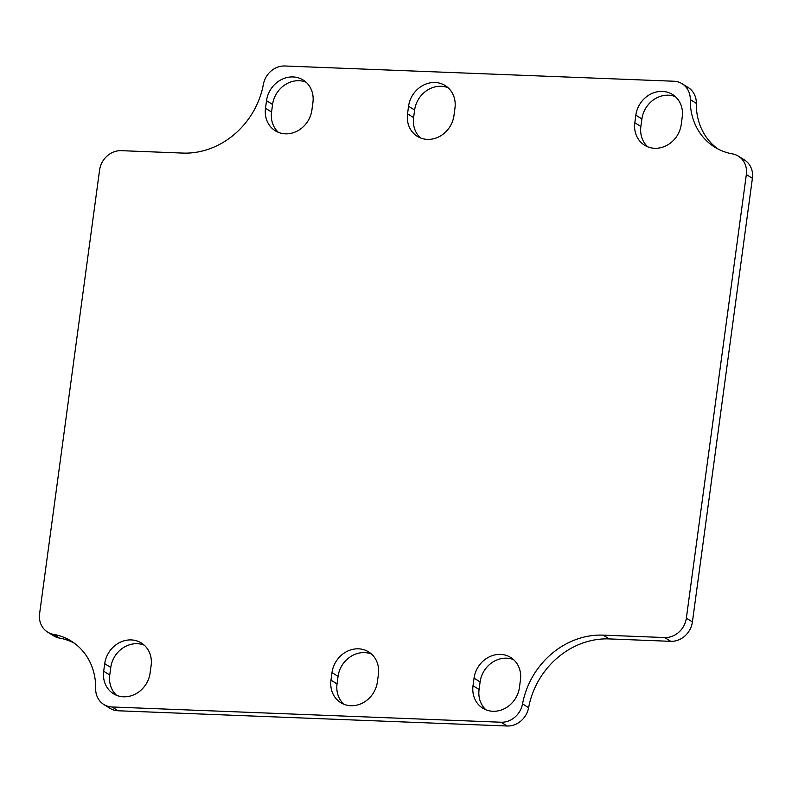<?xml version="1.0" encoding="UTF-8"?>
<svg xmlns="http://www.w3.org/2000/svg" width="792" height="792" viewBox="0 0 792 792"><rect width="100%" height="100%" fill="white"/><g stroke="black" fill="none" stroke-linecap="round" stroke-linejoin="round"><path stroke-width="1.19" d="M112.068 706.979A20.77 18.454 122 0 1 103.792 704.464A20.77 18.454 122 0 1 95.664 688.624A62.311 55.371 -58 0 0 71.26 641.104A62.311 55.371 -58 0 0 53.47 634.313A20.77 18.454 122 0 1 47.54 632.046A20.77 18.454 122 0 1 39.6 613.691L99.584 170.062A20.77 18.454 122 0 1 121.245 150.668L182.794 153.084A77.893 69.221 -58 0 0 263.389 84.328A20.77 18.454 122 0 1 284.882 65.993L673.873 81.23A20.77 18.454 122 0 1 682.14 83.744A20.77 18.454 122 0 1 690.278 99.594A62.311 55.371 -58 0 0 714.681 147.114A62.311 55.371 -58 0 0 732.471 153.905A20.77 18.454 122 0 1 738.392 156.163A20.77 18.454 122 0 1 746.341 174.527L686.357 618.156A20.77 18.454 122 0 1 664.696 637.55L603.138 635.135A77.893 69.221 -58 0 0 522.542 703.89A20.77 18.454 122 0 1 501.049 722.225L112.068 706.979L118.127 710.771L507.118 726.007A20.77 18.454 -58 0 0 528.611 707.672A77.893 69.221 122 0 1 609.206 638.916L670.755 641.332A20.77 18.454 -58 0 0 692.416 621.938L752.4 178.309A20.77 18.454 -58 0 0 744.46 159.954L738.392 156.163M103.792 704.464L109.86 708.256A20.77 18.454 -58 0 0 118.127 710.771M47.54 632.046L53.608 635.837A20.77 18.454 -58 0 0 59.529 638.095A62.311 55.371 122 0 1 74.22 643.104M717.78 148.896A62.311 55.371 122 0 1 696.336 103.376A20.77 18.454 -58 0 0 688.208 87.536L682.14 83.744M513.572 659.637A25.443 22.612 -58 0 0 480.101 681.932L479.081 689.486A25.443 22.612 -58 0 0 485.951 709.82M371.527 654.073A25.443 22.612 -58 0 0 338.055 676.368L337.036 683.922A25.443 22.612 -58 0 0 343.906 704.256M144.253 645.163A25.443 22.612 -58 0 0 110.781 667.458L109.761 675.012A25.443 22.612 -58 0 0 116.622 695.346M306.049 82.18A25.443 22.612 -58 0 0 272.577 104.475L271.557 112.028A25.443 22.612 -58 0 0 278.428 132.363M448.094 87.744A25.443 22.612 -58 0 0 414.622 110.048L413.602 117.592A25.443 22.612 -58 0 0 420.473 137.927M675.378 96.654A25.443 22.612 -58 0 0 641.906 118.949L640.876 126.502A25.443 22.612 -58 0 0 647.747 146.837M520.443 679.972L519.423 687.525A25.443 22.612 122 0 1 482.754 708.197A25.443 22.612 122 0 1 473.022 685.704L474.042 678.15A25.443 22.612 122 0 1 510.711 657.479A25.443 22.612 122 0 1 520.443 679.972M378.398 674.408L377.378 681.952A25.443 22.612 122 0 1 340.699 702.633A25.443 22.612 122 0 1 330.977 680.14L331.997 672.586A25.443 22.612 122 0 1 368.666 651.905A25.443 22.612 122 0 1 378.398 674.408M151.124 665.498L150.094 673.052A25.443 22.612 122 0 1 113.424 693.723A25.443 22.612 122 0 1 103.693 671.23L104.712 663.676A25.443 22.612 122 0 1 141.392 643.005A25.443 22.612 122 0 1 151.124 665.498M265.498 108.247L266.518 100.693A25.443 22.612 122 0 1 303.188 80.022A25.443 22.612 122 0 1 312.919 102.514L311.899 110.068A25.443 22.612 122 0 1 275.22 130.739A25.443 22.612 122 0 1 265.498 108.247L271.557 112.028M453.945 115.632A25.443 22.612 122 0 1 417.275 136.313A25.443 22.612 122 0 1 407.543 113.81L408.563 106.267A25.443 22.612 122 0 1 445.233 85.585A25.443 22.612 122 0 1 454.964 108.078L453.945 115.632M682.239 116.988L681.219 124.542A25.443 22.612 122 0 1 644.549 145.213A25.443 22.612 122 0 1 634.818 122.72L635.837 115.167A25.443 22.612 122 0 1 672.517 94.496A25.443 22.612 122 0 1 682.239 116.988M501.049 722.225L507.118 726.007M690.278 99.594L696.336 103.376M746.341 174.527L752.4 178.309M692.416 621.938L686.357 618.156M664.696 637.55L670.755 641.332M528.611 707.672L522.542 703.89M609.206 638.916L603.138 635.135M59.529 638.095L53.47 634.313M479.081 689.486L473.022 685.704M480.101 681.932L474.042 678.15M337.036 683.922L330.977 680.14M338.055 676.368L331.997 672.586M103.693 671.23L109.761 675.012M110.781 667.458L104.712 663.676M266.518 100.693L272.577 104.475M413.602 117.592L407.543 113.81M414.622 110.048L408.563 106.267M640.876 126.502L634.818 122.72M641.906 118.949L635.837 115.167"/></g></svg>
